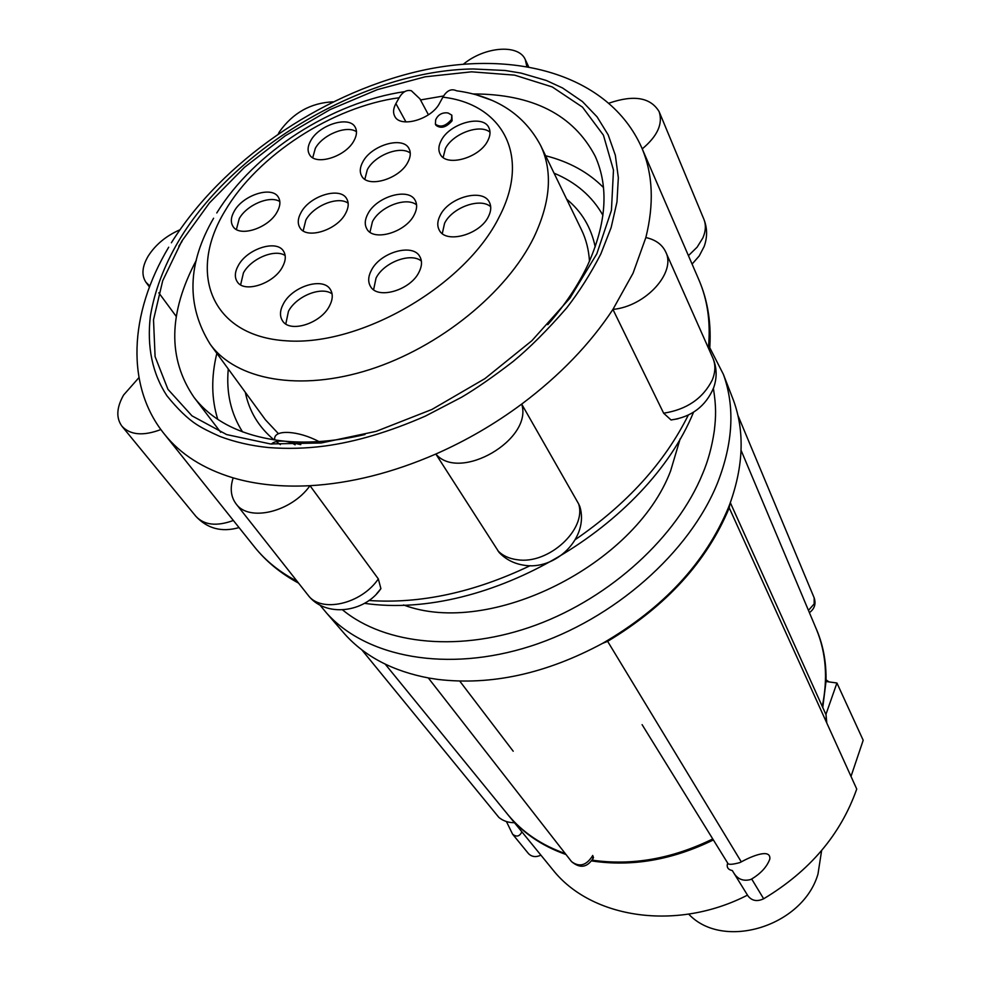 <?xml version="1.0" encoding="UTF-8"?>
<svg xmlns="http://www.w3.org/2000/svg" width="981" height="981" viewBox="0 0 981 981"><rect width="100%" height="100%" fill="white"/><g stroke="black" fill="none" stroke-linecap="round" stroke-linejoin="round"><path stroke-width="1.47" d="M341.817 630.685L344.932 634.29C365.19 656.706 393.209 671.298 428.955 678.055L437.869 679.428C491.248 685.707 546.135 673.689 602.518 643.389C663.426 608.024 705.376 562.812 728.368 507.766L730.011 503.498C743.512 465.779 744.714 431.505 733.604 400.702L731.875 396.263M713.469 388.819C716.24 406.649 716.032 416.14 714.291 430.941C711.924 446.87 708.012 461.168 702.58 473.835C676.976 536.619 611.004 597.294 536.166 624.983C461.266 652.623 385.374 645.093 342.602 609.912M521.88 831.827C519.636 836.486 516.546 837.284 512.597 834.193L506.417 821.526M727.277 864.617L727.792 863.268C728.343 864.837 732.341 864.617 739.772 862.618L741.293 861.87C752.537 855.726 770.992 848.344 769.815 859.074C766.97 866.775 760.925 873.409 751.667 878.988L750.661 879.516C743.034 881.576 737.209 879.074 733.199 872.011L732.341 870.576C728.503 869.791 726.811 867.805 727.277 864.617L727.595 863.464M827.106 681.636L826.014 680.986M688.687 914.108C722.85 950.699 802.691 926.653 817.97 874.12L821.624 850.539M680.189 438.74L670.575 471.015C635.001 565.35 489.494 637.515 403.583 604.97M708.38 347.985C710.833 322.81 707.644 300.051 698.84 279.708L641.611 147.444C608.735 73.857 513.333 48.596 416.41 71.748C318.911 95.071 221.939 162.012 171.381 242.773M149.786 285.949L145.997 282.332C141.313 275.342 142.049 266.574 148.229 256.029C155.574 244.612 166.12 235.881 179.854 229.824M158.799 292.816L176.322 316.544M473.087 68.964L505.203 70.497L521.058 73.097L546.282 80.467L562.469 87.922L582.444 101.57L597.086 116.862L608.159 134.826L615.332 155.206L618.337 177.696L616.975 201.963L611.151 227.543L600.838 253.969C590.648 273.736 579.28 291.713 566.711 307.899C547.435 330.07 529.581 347.936 513.112 361.499C493.1 376.876 475.944 388.77 461.634 397.207L425.509 416.042C389.432 431.848 355.858 441.842 324.772 446.036C305.937 448.489 287.175 448.991 268.475 447.544C251.21 445.815 235.011 442.112 219.879 436.422C209.529 431.848 201.743 427.851 196.519 424.417C187.555 418.605 177.671 409.04 166.88 395.735C152.313 373.381 146.807 346.869 150.363 316.189C154.544 291.063 163.95 266.035 178.579 241.105C234.336 147.064 365.263 70.387 473.087 68.964M633.064 273.196L645.854 237.537C655.602 239.732 662.224 244.539 665.731 251.97C676.449 272.497 645.621 306.428 612.929 309.407L633.064 273.196M182.061 241.375L178.861 246.133M160.909 429.531C143.312 436.189 130.338 435.098 121.987 426.269C115.954 418.053 116.494 407.642 123.581 395.049L138.983 377.587M578.631 503.878L579.82 506.49C589.495 537.649 555.393 571.347 523.081 565.068C513.578 563.437 505.595 559.244 499.133 552.475L435.834 454.031C466.233 440.628 494.853 423.988 521.684 404.098L578.631 503.878C586.957 529.348 548.502 564.725 517.441 559.746C509.262 558.729 502.738 555.736 497.87 550.77M278.42 133.624L279.462 131.748C292.951 112.827 310.781 102.858 332.939 101.84M196.335 260.223C168.389 312.902 167.592 358.568 193.931 397.231C213.196 422.21 243.656 436.888 285.312 441.254C309.971 443.424 336.532 441.18 364.981 434.522M547.778 324.662C564.811 305.214 578.116 285.385 587.68 265.152C606.577 223.312 609.054 186.966 595.136 156.114C573.358 114.716 532.658 93.992 473.026 93.943M181.755 241.203L162.711 280.725L153.514 319.806L155.096 356.63L167.923 389.285L191.994 415.858L226.623 434.571L270.425 443.939L321.216 442.983L376.152 431.346L431.91 409.469L484.945 378.605L531.886 340.701L569.887 298.199L596.804 253.846L611.433 210.339L613.481 170.118L603.45 135.206L582.506 107.15L552.254 86.941L514.596 75.132L471.542 71.821L425.116 76.812L377.329 89.639L330.082 109.602L285.213 135.832L244.465 167.334L209.468 202.895L181.755 241.203M443.571 95.979L420.506 99.939M554.057 173.171C575.908 182.307 592.205 196.347 602.923 215.305M566.65 199.168C581.635 211.491 591.151 227.408 595.209 246.918M589.483 261.24C588.772 249.812 586.111 239.339 581.5 229.824L540.703 145.605C524.148 114.458 496.104 96.187 456.557 90.792C451.358 88.364 446.796 90.485 442.885 97.168L439.647 103.091C431.689 119.339 400.138 128.462 394.718 116.236C392.866 112.656 393.258 108.437 395.895 103.581L399.169 97.732C402.578 91.932 406.637 89.602 411.358 90.743L419.929 98.86L428.439 114.802M295.122 444.798L289.886 441.867M278.445 433.7L265.422 419.794L210.192 344.233C236.102 380.125 299.806 391.971 369.763 369.579C439.66 347.249 506.883 292.583 533.946 237.218C550.623 201.89 552.879 171.356 540.703 145.605M441.168 140.626C438.507 145.703 438.164 150.154 440.101 153.98C445.926 167.395 479.684 158.064 487.839 140.602C490.328 135.709 490.672 131.417 488.894 127.714C483.143 114.041 449.556 123.25 441.168 140.626M490.01 132.214C480.065 123.532 452.707 133.624 445.411 148.56L443.142 157.451M310.732 140.688C307.715 146.059 307.286 150.657 309.444 154.471C315.257 166.181 345.655 156.85 353.982 140.675C356.826 135.464 357.243 131 355.245 127.297C349.494 115.39 319.254 124.587 310.732 140.688M356.483 131.736C346.857 124.857 322.651 134.655 315.33 148.327L312.731 157.708M238.371 265.41C234.79 271.835 234.398 277.267 237.206 281.694C243.999 293.405 273.699 283.877 282.405 267.053C285.79 260.811 286.182 255.538 283.558 251.234C276.85 239.29 247.31 248.647 238.371 265.41M285.164 255.563C275.072 248.549 251.185 258.494 243.447 272.841L240.615 284.833M367.85 213.907C364.797 219.658 364.454 224.624 366.808 228.831C373.27 241.878 405.742 232.423 414.19 214.876C417.048 209.333 417.391 204.526 415.221 200.455C408.844 187.138 376.532 196.445 367.85 213.907M416.582 204.87C406.404 196.494 380.027 206.586 372.449 221.645L369.972 232.19M234.287 211.123C230.866 217.144 230.425 222.221 232.975 226.366C239.303 237.647 268.5 228.242 277.071 212.019C280.321 206.169 280.75 201.228 278.359 197.218C272.117 185.716 243.067 194.974 234.287 211.123M279.83 201.571C270.069 195.06 246.807 204.845 239.254 218.579L236.409 229.48M283.423 303.779C279.855 310.413 279.548 316.066 282.467 320.738C289.665 333.295 320.701 323.669 329.469 305.998C332.817 299.573 333.135 294.104 330.425 289.579C323.325 276.74 292.436 286.182 283.423 303.779M332.069 293.895C321.621 285.937 296.336 296.078 288.463 311.284L285.802 323.951M301.032 212.521C297.795 218.407 297.402 223.447 299.867 227.629C306.28 239.769 337.059 230.314 345.582 213.453C348.635 207.739 349.015 202.859 346.722 198.8C340.395 186.427 309.775 195.722 301.032 212.521M348.145 203.19C338.163 195.783 313.393 205.728 305.827 220.112L303.166 230.854M440.175 215.415C437.33 220.983 437.036 225.863 439.255 230.081C445.717 244.159 480.15 234.741 488.501 216.433C491.15 211.074 491.456 206.366 489.421 202.307C483.044 187.923 448.783 197.193 440.175 215.415M490.708 206.758C480.371 197.279 452.118 207.494 444.565 223.312L442.284 233.564M371.333 270.364C368.145 276.507 367.85 281.841 370.45 286.354C377.415 299.892 410.426 290.351 419.01 272.142C422.002 266.219 422.296 261.069 419.905 256.715C413.05 242.859 380.174 252.227 371.333 270.364M421.389 261.081C410.892 252.117 383.804 262.332 376.042 278.077L373.602 289.714M362.811 161.926C359.892 167.322 359.5 171.982 361.658 175.93C367.667 188.475 399.561 179.094 407.875 162.184C410.634 156.96 411.014 152.435 409.016 148.621C403.068 135.844 371.358 145.078 362.811 161.926M410.266 153.073C400.383 145.286 374.717 155.256 367.323 169.664L364.846 179.253M448.194 113.048L451.836 115.169L451.456 119.559C445.656 126.23 440.297 127.751 435.38 124.109L435.662 119.866C437.833 115.01 441.548 112.656 446.809 112.827L448.194 113.048M435.38 124.109L436.005 125.31C440.923 128.952 446.281 127.432 452.082 120.761L451.836 115.169M822.262 706.43C828.001 678.705 826.125 653.15 816.621 629.79L815.751 627.742M822.765 707.546L826.002 681.488C826.493 661.832 822.985 643.683 815.469 627.043M602.518 643.389L607.631 641.341C666.406 605.951 706.933 561.451 729.226 507.839L730.011 503.498M826.002 681.488L836.928 683.009L825.904 714.499M747.829 895.653L748.025 895.996C751.949 900.889 757.16 901.821 763.659 898.78C809.705 871.116 840.729 834.537 856.732 789.043L826.247 721.808L826.076 714.867L730.318 502.664M498.458 816.866L498.863 817.406C503.081 820.901 508.17 822.667 514.118 822.703M512.597 834.193L528.526 853.666C531.812 856.928 535.945 857.431 540.923 855.174M551.567 868.246L552.941 869.914C591.335 918.461 676.485 931.705 747.497 895.126M851.005 776.4L863.194 740.263L836.928 683.009M727.792 863.268L642.089 724.64M437.869 679.428L428.955 678.055M506.846 813.384L508.256 815.101C522.701 832.428 541.708 845.242 565.252 853.544M459.746 681.096L513.21 751.225M593.48 857.541L592.683 855.469M592.279 860.165C631.997 865.867 672.157 858.804 712.758 838.951M506.184 812.562C520.886 831.618 540.825 845.61 566.012 854.525M591.776 860.938C631.801 866.983 672.341 859.981 713.371 839.944M592.953 858.89L592.536 855.849C586.38 865.5 579.391 867.437 571.555 861.637C580.151 868.81 587.411 867.584 593.321 857.958L593.493 857.553M678.055 418.764L671.053 419.966L663.634 413.197L612.929 309.407C590.072 344.049 559.66 375.613 521.684 404.098C533.21 439.525 459.672 482.26 435.834 454.031C392.547 472.805 350.597 483.363 309.996 485.693L378.335 578.913L380.898 588.649L376.569 593.848M500.984 554.326L499.133 552.475M233.159 477.87C255.98 484.553 281.584 487.165 309.996 485.693C291.369 512.057 248.818 522.235 236.053 503.842C230.829 496.84 229.861 488.182 233.159 477.87C203.398 468.857 180.492 454.301 164.465 434.203L254.398 546.809C265.471 560.691 279.708 572.168 297.096 581.255M609.226 103.079C633.934 94.605 650.575 97.45 659.122 111.626C663.107 123.753 657.466 136.175 642.224 148.891C652.917 174.581 654.131 204.134 645.854 237.537M463.449 64.157C484.663 46.561 518.741 43.789 525.289 59.62L526.772 66.242M216.85 353.332C211.087 376.912 211.393 398.924 217.757 419.353M271.443 444.037C273.846 441.609 278.469 440.677 285.312 441.254L300.787 444.626M491.788 100.27L474.044 94.029M603.487 187.543C588.428 172.325 569.139 161.718 545.608 155.746M242.54 431.885C230.842 413.528 226.084 392.547 228.279 368.966M318.911 441.573C298.298 430.487 273.589 429.138 274.655 439.292M280.394 444.614L276.225 441.609M274.079 439.905C258.751 427.176 249.174 411.297 245.311 392.277M808.454 610.39L814.156 603.916L814.181 597.895L737.92 415.38M733.604 400.702L723.402 374.386C735.051 406.735 733.126 442.848 717.626 482.713C689.692 552.426 614.069 619.391 530.635 646.16C447.14 672.966 366.207 657.491 326.477 612.929L344.932 634.29M121.987 426.269L195.869 516.313C204.183 525.166 216.678 526.564 233.368 520.482M663.634 413.197C686.688 409.592 702.911 398.519 712.267 380.003C715.517 372.007 715.701 364.687 712.844 358.04C716.927 367.654 717.197 377.538 713.665 387.716C705.707 406.306 691.495 417.048 671.053 419.966M688.417 255.661L697.099 247.2L702.887 237.905C705.805 231.075 706.136 224.845 703.868 219.204C707.387 228.107 707.485 237.194 704.162 246.476L699.22 255.955L692.083 264.085M442.885 97.168C502.333 103.974 531.077 155.587 499.341 216.654C465.656 285.41 361.02 346.354 286.427 340.824C211.32 336.336 187.003 273.209 225.005 210.927C257.525 155.256 332.461 106.696 399.169 97.732M729.226 507.839L826.247 721.808M607.631 641.341L741.293 861.87M751.667 878.988L763.659 898.78M688.306 415.086C664.677 462.529 627.043 504.013 575.406 539.513M530.145 565.681C474.179 592.426 420.432 604.038 368.905 600.495M236.053 503.842L307.96 595.038C320.75 613.309 361.216 604.284 378.335 578.913M395.895 103.581L405.95 121.938M723.402 374.386L709.79 347.74M698.84 279.708C708.086 301.13 711.654 324.772 709.557 350.634M145.997 282.332L149.419 286.942M195.869 516.313C207.445 528.71 221.829 532.475 239.045 527.582M216.764 212.963C254.287 152.006 332.032 102.159 404.785 91.613M213.6 218.236C187.273 263.582 186.132 305.582 210.192 344.233M816.621 629.79L741.06 450.279M809.399 612.647C814.561 608.833 816.143 603.916 814.181 597.895M826.787 722.985L826.076 714.867M319.965 605.081L326.477 612.929M361.83 649.839L498.863 817.406M748.025 895.996L733.199 872.011M508.256 815.101L385.202 664.137M552.941 869.914L509.016 816.045M428.317 677.945L571.555 861.637M828.982 681.905L826.039 679.821M693.555 412.179C647.068 525.804 488.489 621.12 364.442 603.34M298.58 583.131C280.787 573.505 266.059 561.402 254.398 546.809M168.695 247.212C128.548 314.325 125.789 386.784 164.465 434.203M307.96 595.038C325.152 617.883 364.589 612.818 380.898 588.649M665.731 251.97L712.844 358.04M659.122 111.626L703.868 219.204M525.289 59.62L528.551 66.549M193.931 397.231L220.7 432.29M272.068 444.086L272.62 443.056"/></g></svg>
